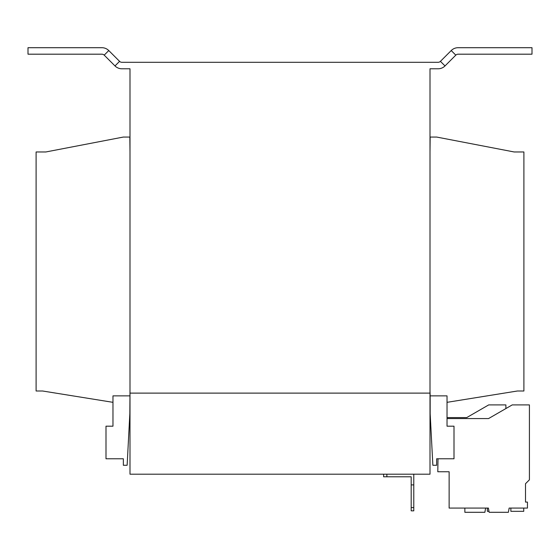 <?xml version="1.0" encoding="UTF-8"?>
<svg xmlns="http://www.w3.org/2000/svg" width="560" height="560" viewBox="0 0 560 560"><rect width="100%" height="100%" fill="white"/><g stroke="black" fill="none" stroke-linecap="round" stroke-linejoin="round"><path stroke-width="0.84" d="M437.836 468.566L438.011 458.787L437.794 471.758L449.134 471.758L449.134 508.081L488.411 508.081L489.153 512.295L508.389 512.295L509.138 508.081L527.45 508.081L527.45 502.082L525.511 502.082L525.511 483.714L529.417 479.808L529.417 404.901L512.225 404.901L488.558 418.565L447.027 418.565L447.027 417.592L466.718 417.592L488.705 404.901L505.89 404.901L505.89 408.562M436.646 458.787L453.999 458.787L453.999 426.188L447.027 426.188L447.027 395.864L430.164 395.864L430.164 413.7L432.866 465.269L436.646 465.269L436.646 458.787M129.836 395.864L112.973 395.864L112.973 426.188L106.001 426.188L106.001 458.787L123.354 458.787L123.354 465.269L127.134 465.269L129.836 413.7L129.997 390.999M430.003 390.999L430.164 395.864M447.027 402.332L517.405 390.999L523.894 390.999L523.894 151.97L514.164 151.97L436.646 137.053L430.164 137.053L430.003 151.97M129.997 151.97L129.836 137.053L123.354 137.053L45.836 151.97L36.106 151.97L36.106 390.999L42.595 390.999L112.973 402.332M413.784 510.839L411.187 510.839L411.187 507.598L413.784 507.598L413.784 510.839M411.187 507.598L411.187 476.784L383.621 476.784L383.621 474.194M411.187 484.897L413.784 484.897L413.784 507.598M413.784 484.897L413.784 474.194M386.862 474.194L386.862 476.784M108.78 50.554L119.574 61.348A3.241 3.241 0 0 0 121.87 62.3L438.13 62.3A3.241 3.241 0 0 0 440.426 61.348L451.22 50.554L455.805 55.139L445.011 65.933A9.73 9.73 0 0 1 438.13 68.782L430.003 68.782L430.003 474.194L129.997 474.194L129.997 393.113L430.003 393.113L129.997 393.106L129.997 68.782L121.87 68.782A9.73 9.73 0 0 1 114.989 65.933L104.195 55.139A3.241 3.241 0 0 0 101.899 54.187L28 54.187L28 47.705L101.899 47.705A9.73 9.73 0 0 1 108.78 50.554L104.195 55.139M455.805 55.139A3.241 3.241 0 0 1 458.101 54.187L532 54.187L532 47.705L458.101 47.705A9.73 9.73 0 0 0 451.22 50.554M510.867 508.081L510.867 511.322L523.747 511.322L523.747 508.081M441.028 471.758L449.134 471.758L449.134 479.689M464.863 508.081L464.863 512.295L484.876 512.295L485.625 508.081L488.411 508.081M487.354 508.081L487.354 511.322L488.985 511.322M119.574 61.348L114.989 65.933M440.426 61.348L445.011 65.933"/></g></svg>
